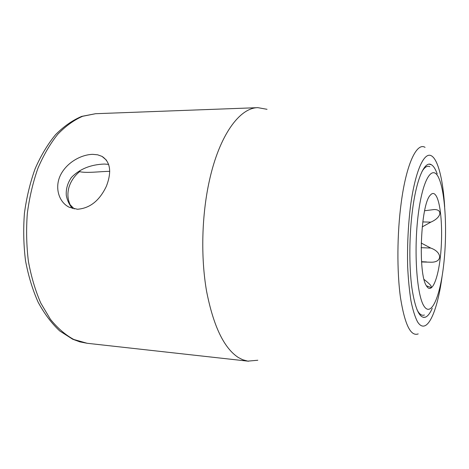 <?xml version="1.0" encoding="UTF-8"?>
<svg xmlns="http://www.w3.org/2000/svg" width="469" height="469" viewBox="0 0 469 469"><rect width="100%" height="100%" fill="white"/><g stroke="black" fill="none" stroke-linecap="round" stroke-linejoin="round"><path stroke-width="0.7" d="M70.133 205.316L70.209 204.847L74.249 208.928M70.209 204.847C67.677 199.46 67.243 193.656 68.92 187.43C70.79 181.274 74.348 176.016 79.589 171.642L80.064 170.54M109.769 171.373C101.884 171.261 86.56 173.442 79.589 171.642M426.567 286.031C417.791 274.459 420.617 204.666 430.22 195.262C432.752 192.255 435.039 193.064 437.09 197.701C441.499 207.873 442.865 234.606 440.373 256.918C437.94 279.313 431.849 293.846 426.872 286.506L426.567 286.031M430.554 194.87L431.539 193.978M426.432 285.791L430.601 287.38C432.524 286.993 430.354 284.361 424.093 279.477M421.191 243.03L430.724 248.054C442.367 252.064 442.924 262.892 430.126 262.189L421.561 261.954M433.731 209.561L434.018 209.567C442.519 209.215 441.915 217.34 430.806 222.142L422.206 226.908M434.018 209.567L424.633 210.745M108.697 164.361L104.218 164.05C90.535 164.59 79.601 169.057 71.405 177.458C67.554 183.133 65.848 189.101 66.293 195.368C67.202 200.286 69.242 204.654 72.414 208.482M77.397 209.25L69.183 207.222C58.713 202.11 54.416 187.389 60.524 175.066C66.809 162.426 81.196 154.594 92.704 154.342L97.622 154.805L102.025 156.382C110.438 161.934 111.886 171.894 106.369 186.269C99.516 200.685 89.86 208.347 77.397 209.25M267.037 109.306L257.897 107.659C239.817 107.688 219.451 134.861 209.391 180.635C201.705 215.13 200.656 257.334 206.589 291.296C213.418 326.119 224.012 348.197 238.375 357.53L242.731 359.746L247.849 361.13L257.815 360.251M432.254 308.326C430.179 313.034 428.015 315.942 425.752 317.044C419.802 319.237 415.171 309.423 411.852 287.608C408.991 266.21 409.197 235.467 412.456 210.352C416.501 178.513 424.756 160.451 431.351 164.719L429.217 164.191M437.19 173.893C435.472 169.051 433.526 165.991 431.351 164.719M429.839 166.665C427.312 165.469 424.721 167.052 422.065 171.408M416.982 309.692L418.33 312.02C420.277 314.816 422.299 315.807 424.392 314.998M424.152 306.351C431.462 317.396 440.227 296.115 443.721 264.399C447.297 232.771 445.544 194.658 439.295 179.211C433.127 163.265 422.95 177.276 418.307 213.97C413.564 250.534 416.759 295.916 424.152 306.351M430.806 222.142L422.774 221.925M430.724 248.054L421.121 247.667M248.582 361.224L87.134 343.279L73.803 339.48C65.478 334.954 57.687 328.23 50.423 319.307L40.826 303.162C35.351 290.616 31.212 276.698 28.41 261.421C26.475 245.645 26.117 229.634 27.325 213.377C29.441 197.355 32.977 182.306 37.942 168.23C43.605 155.034 50.224 143.702 57.787 134.24C65.724 126.02 74.014 120.029 82.661 116.277L95.57 113.709L257.897 107.659M425.055 147.348C416.83 142.166 406.4 163.581 401.241 202.549C397.055 233.456 396.815 271.61 400.526 297.944C404.823 324.683 410.715 336.672 418.201 333.91M444.676 206.876C443.029 179.076 437.653 157.648 430.478 155.403C423.337 153.14 414.866 172.868 410.463 206.477C408.106 226.152 407.174 246.202 407.661 266.632C408.27 279.477 409.384 290.938 410.991 301.01C412.843 310.009 415.006 316.921 417.48 321.746C426.526 336.355 437.348 312.653 442.138 275.977M421.543 261.696L426.485 261.931M102.025 156.388L106.539 160.246M425.752 317.044L423.583 317.419M87.134 343.279L79.847 341.86L72.66 339.216L59.733 330.95C51.619 323.37 44.426 313.814 38.165 302.265C32.572 289.725 28.363 275.883 25.525 260.746C23.573 245.14 23.204 229.312 24.429 213.266C26.563 197.443 30.151 182.558 35.181 168.606C40.95 155.497 47.738 144.182 55.553 134.673C63.807 126.36 72.531 120.263 81.723 116.376L95.57 113.709"/></g></svg>
